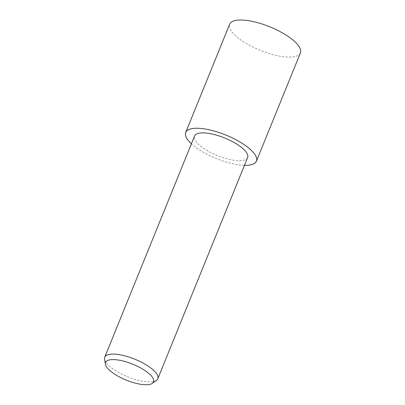 <?xml version="1.0" encoding="UTF-8"?>
<svg xmlns="http://www.w3.org/2000/svg" width="405" height="405" viewBox="0 0 405 405"><rect width="100%" height="100%" fill="white"/><g stroke="black" fill="none" stroke-linecap="round" stroke-linejoin="round"><path stroke-width="0.3" stroke-dasharray="2.02 1.52" d="M244.458 165.336A38.171 12.682 22.1 0 1 199.022 149.627A38.171 12.682 22.1 0 1 191.403 143.79M300.399 52.928A38.171 12.682 22.1 0 1 278.438 55.895A38.171 12.682 22.1 0 1 242.97 41.401A38.171 12.682 22.1 0 1 229.66 24.209M156.507 380.341A28.628 9.507 22.1 0 1 114.716 370.13A28.628 9.507 22.1 0 1 104.561 359.245M247.612 157.565A28.628 9.507 22.1 0 1 231.144 159.788A28.628 9.507 22.1 0 1 204.54 148.918A28.628 9.507 22.1 0 1 194.557 136.019M244.463 165.321A38.141 12.671 22.1 0 1 199.042 149.622A38.141 12.671 22.1 0 1 191.408 143.78"/><path stroke-width="0.61" d="M191.403 143.79A38.171 12.682 22.1 0 1 185.718 132.43A38.171 12.682 22.1 0 1 207.674 129.468A38.171 12.682 22.1 0 1 243.147 143.957A38.171 12.682 22.1 0 1 256.451 161.155A38.171 12.682 22.1 0 1 244.458 165.336M185.718 132.43L229.66 24.209A38.171 12.682 22.1 0 1 251.621 21.242A38.171 12.682 22.1 0 1 287.094 35.736A38.171 12.682 22.1 0 1 300.399 52.928L256.451 161.155M105.437 364.262L104.561 359.245A28.628 9.507 22.1 0 1 104.733 357.23A28.628 9.507 22.1 0 1 121.206 355.008A28.628 9.507 22.1 0 1 147.805 365.877A28.628 9.507 22.1 0 1 157.788 378.771A28.628 9.507 22.1 0 1 156.507 380.341L152.381 383.322A25.874 8.596 22.1 0 1 114.615 374.093A25.874 8.596 22.1 0 1 105.437 364.262A25.874 8.596 22.1 0 1 118.235 360.03A25.874 8.596 22.1 0 1 144.519 370.251A25.874 8.596 22.1 0 1 152.381 383.322M104.733 357.23L194.557 136.019A28.628 9.507 22.1 0 1 211.03 133.797A28.628 9.507 22.1 0 1 237.629 144.666A28.628 9.507 22.1 0 1 247.612 157.565L157.788 378.771M191.408 143.78A38.141 12.671 22.1 0 1 196.881 128.253A38.141 12.671 22.1 0 1 243.127 143.962A38.141 12.671 22.1 0 1 244.463 165.321"/></g></svg>
